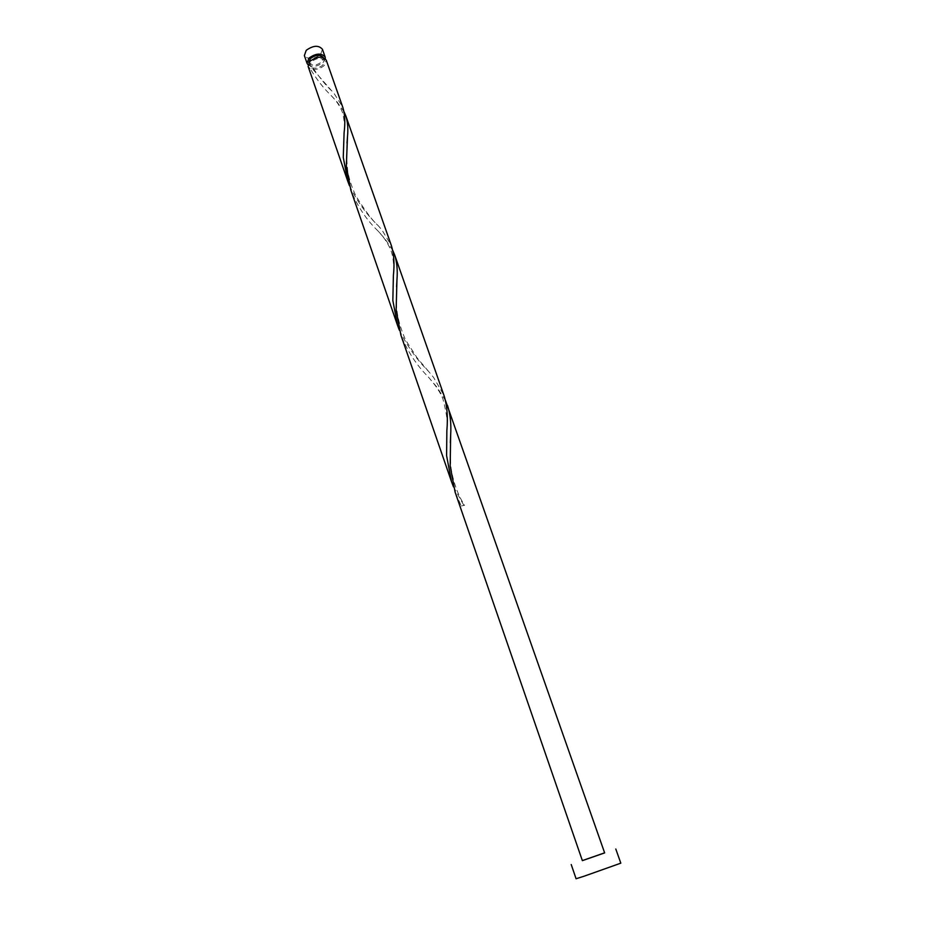 <?xml version="1.0" encoding="UTF-8"?>
<svg xmlns="http://www.w3.org/2000/svg" width="925" height="925" viewBox="0 0 925 925"><rect width="100%" height="100%" fill="white"/><g stroke="black" fill="none" stroke-linecap="round" stroke-linejoin="round"><path stroke-width="0.69" stroke-dasharray="4.62 3.47" d="M322.42 49.268L320.547 54.563C313.529 59.501 308.141 59.836 304.371 55.558M308.002 64.75C312.592 67.398 317.68 66.577 323.264 62.299L325.299 58.726M308.846 62.646L308.869 62.727C311.887 66.103 316.2 65.825 321.842 61.883L323.322 57.616M344.007 111.705L337.209 102.132L331.312 95.714C323.658 88.384 316.581 79.342 310.095 68.577L312.569 67.953C316.315 68.658 319.761 67.664 322.917 64.981L324.432 60.784C321.426 57.419 317.09 57.708 311.436 61.674L309.944 65.825L313.113 68.288L312.951 69.387C317.298 69.606 321.102 68.265 324.34 65.386L326.248 60.137M604.626 852.838L582.345 860.597M620.814 863.164L576.078 878.75M445.492 400.525L437.039 387.274L428.356 377.007C416.632 365.294 407.474 351.303 400.872 335.035M604.649 852.896L582.368 860.655M461.286 505.987L464.57 505.27L461.286 505.987L455.123 492.158M453.493 486.885L464.153 505.894M312.951 69.387L334.272 93.76L342.817 107.346M349.453 185.705C357.374 201.754 366.924 215.039 378.117 225.55L381.99 230.036L391.402 245.68M308.129 66.45L310.095 68.577M392.732 250.374L385.158 239.089L377.943 230.892C366.554 220.023 357.524 206.448 350.853 190.18M399.357 330.19C407.231 346.181 416.944 359.894 428.529 371.353L433.605 377.469L444 395.461M308.869 62.727L309.944 65.825M323.345 57.685L324.432 60.784M450.348 442.659L450.648 463.356C450.625 468.663 454.302 489.915 464.57 505.27M428.356 377.007C432.796 382.522 438.508 388.384 442.913 398.883C446.937 414.493 448.255 425.061 446.856 430.564M396.571 286.738L396.536 305.978C397.103 316.246 400.109 327.589 405.589 340.007L417.129 357.894L428.529 371.353M377.943 230.892C384.488 237.748 389.02 244.882 391.553 252.294C393.46 258.665 394.073 266.412 393.391 275.546M347.002 143.063L346.563 157.817L347.777 171.437C349.199 179.115 351.801 187.093 355.57 195.383C364.843 210.507 372.359 220.555 378.117 225.55M331.312 95.714C336.503 100.837 340.342 106.699 342.828 113.301C344.47 121.661 344.898 128.136 344.1 132.714M313.113 68.288C320.825 79.145 326.941 86.603 331.474 90.65"/><path stroke-width="1.39" d="M307.054 63.339L304.371 55.558L306.21 50.332C313.24 45.36 318.651 45.001 322.42 49.268L325.149 57.038C321.38 52.806 315.968 53.176 308.904 58.136L307.054 63.339L308.002 64.75M323.322 57.616C320.258 54.297 315.934 54.621 310.361 58.564L308.846 62.646M582.345 860.597L604.626 852.838M571.222 864.54L576.078 878.75L584.114 876.206L620.814 863.164L615.796 849.011M394.64 254.884L444 395.461C447.099 405.485 448.047 417.187 446.856 430.564L446.602 455.701L451.527 481.74L400.872 335.035L396.143 310.002L396.952 279.974C397.727 270.401 396.952 262.029 394.64 254.884L392.732 250.374M447.503 405.439C450.325 414.123 451.365 424.043 450.648 435.224L450.186 466.038L455.123 492.158L582.368 860.655L604.649 852.896L445.492 400.525M451.527 481.74L453.493 486.885M347.8 181.323L308.129 66.45L309.991 61.258C317.055 56.298 322.478 55.928 326.248 60.137L342.817 107.346C344.933 114.18 345.36 122.632 344.1 132.714L343.267 157.354L347.8 181.323L349.453 185.705M345.811 115.856L391.402 245.68C393.958 253.959 394.617 263.914 393.391 275.546L392.847 300.486L397.565 325.45L350.853 190.18L346.32 166.153L347.476 136.888C348.274 128.737 347.719 121.73 345.811 115.856L344.007 111.705M397.565 325.45L399.357 330.19M325.299 58.726L325.149 57.038M450.648 435.224L450.348 442.659M396.952 279.974L396.571 286.738M347.476 136.888L347.002 143.063"/></g></svg>
